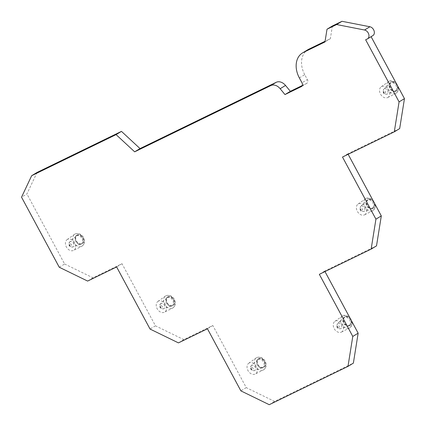 <?xml version="1.0" encoding="UTF-8"?>
<svg xmlns="http://www.w3.org/2000/svg" width="426" height="426" viewBox="0 0 426 426"><rect width="100%" height="100%" fill="white"/><g stroke="black" fill="none" stroke-linecap="round" stroke-linejoin="round"><path stroke-width="0.32" stroke-dasharray="2.13 1.6" d="M299.35 77.905L304.728 74.656L307.38 79.582L302.002 82.83M302.327 85.488L306.779 83.326A3.11 2.3 -121.2 0 0 306.917 83.251A3.11 2.3 -121.2 0 0 307.38 79.582M37.046 172.45L26.918 193.952L21.54 197.201M59.257 267.246L64.63 263.998L26.918 193.952M64.63 263.998L92.996 277.821L122.006 263.705L155.447 325.81L183.808 339.634L212.819 325.517L246.26 387.628L274.626 401.452L353.367 363.133M324.985 271.575L324.713 271.069L376.515 245.866M348.138 154.303L347.866 153.802L399.668 128.593M371.099 36.684L365.641 39.778M372.867 35.614A4.979 3.68 58.8 0 1 372.654 35.731L371.019 36.529M332.387 25.975L330.352 38.707L325.081 41.269M304.728 74.656A21.151 15.64 58.8 0 1 307.876 49.698M67.569 239.343A6.305 4.659 -121.2 0 0 67.068 239.641A6.305 4.659 -121.2 0 0 66.552 247.272A6.305 4.659 -121.2 0 0 73.538 250.429A6.305 4.659 -121.2 0 0 73.581 250.408A6.305 4.659 -121.2 0 0 74.736 242.815A6.305 4.659 -121.2 0 0 67.569 239.343M158.387 301.155A6.305 4.659 -121.2 0 0 157.886 301.454A6.305 4.659 -121.2 0 0 157.364 309.084A6.305 4.659 -121.2 0 0 164.356 312.242A6.305 4.659 -121.2 0 0 164.393 312.226A6.305 4.659 -121.2 0 0 165.554 304.633A6.305 4.659 -121.2 0 0 158.387 301.155M249.199 362.973A6.305 4.659 -121.2 0 0 248.699 363.272A6.305 4.659 -121.2 0 0 248.182 370.902A6.305 4.659 -121.2 0 0 255.169 374.06A6.305 4.659 -121.2 0 0 255.211 374.039A6.305 4.659 -121.2 0 0 256.367 366.445A6.305 4.659 -121.2 0 0 249.199 362.973M341.37 332.115A6.305 4.659 -121.2 0 0 341.412 332.094A6.305 4.659 -121.2 0 0 342.568 324.5A6.305 4.659 -121.2 0 0 335.4 321.028A6.305 4.659 -121.2 0 0 334.9 321.326A6.305 4.659 -121.2 0 0 334.383 328.957A6.305 4.659 -121.2 0 0 341.37 332.115M364.523 214.842A6.305 4.659 -121.2 0 0 364.56 214.826A6.305 4.659 -121.2 0 0 365.721 207.233A6.305 4.659 -121.2 0 0 358.554 203.756A6.305 4.659 -121.2 0 0 358.053 204.054A6.305 4.659 -121.2 0 0 357.531 211.685A6.305 4.659 -121.2 0 0 364.523 214.842M387.671 97.57A6.305 4.659 -121.2 0 0 387.713 97.554A6.305 4.659 -121.2 0 0 388.874 89.961A6.305 4.659 -121.2 0 0 381.701 86.489A6.305 4.659 -121.2 0 0 381.206 86.782A6.305 4.659 -121.2 0 0 380.684 94.412A6.305 4.659 -121.2 0 0 387.671 97.57M330.352 38.707L324.974 41.956M347.866 153.802L342.488 157.05M324.713 271.069L319.335 274.323M269.248 404.7L274.626 401.452M246.26 387.628L240.887 390.876M212.819 325.517L207.441 328.771M183.808 339.634L178.435 342.882M155.447 325.81L150.069 329.064M122.006 263.705L116.628 266.953M92.996 277.821L87.618 281.069M76.589 235.796A4.665 3.451 58.8 0 1 81.829 238.251A4.665 3.451 58.8 0 1 81.212 243.896A4.665 3.451 58.8 0 1 81.009 244.007A4.665 3.451 -121.2 0 1 80.759 244.114A4.665 3.451 -121.2 0 1 75.849 241.686A4.665 3.451 -121.2 0 1 75.982 236.206A4.665 3.451 -121.2 0 1 76.387 235.908A4.665 3.451 -121.2 0 1 76.589 235.796M81.93 243.464A4.665 3.451 58.8 0 0 82.548 237.82A4.665 3.451 58.8 0 0 77.308 235.365A4.665 3.451 -121.2 0 0 77.101 235.477A4.665 3.451 -121.2 0 0 76.483 241.116A4.665 3.451 -121.2 0 0 81.728 243.571A4.665 3.451 58.8 0 0 81.93 243.464L81.212 243.896M167.402 297.614A4.665 3.451 58.8 0 1 172.647 300.069A4.665 3.451 58.8 0 1 172.029 305.714A4.665 3.451 58.8 0 1 171.822 305.82A4.665 3.451 -121.2 0 1 171.577 305.927A4.665 3.451 -121.2 0 1 166.662 303.504A4.665 3.451 -121.2 0 1 166.8 298.024A4.665 3.451 -121.2 0 1 167.2 297.726A4.665 3.451 -121.2 0 1 167.402 297.614M172.743 305.277A4.665 3.451 58.8 0 0 173.366 299.632A4.665 3.451 58.8 0 0 168.121 297.183A4.665 3.451 -121.2 0 0 167.919 297.289A4.665 3.451 -121.2 0 0 167.301 302.934A4.665 3.451 -121.2 0 0 172.541 305.389A4.665 3.451 58.8 0 0 172.743 305.277L172.029 305.714M258.22 359.427A4.665 3.451 58.8 0 1 263.46 361.882A4.665 3.451 58.8 0 1 262.842 367.526A4.665 3.451 58.8 0 1 262.64 367.638A4.665 3.451 -121.2 0 1 262.389 367.745A4.665 3.451 -121.2 0 1 257.474 365.316A4.665 3.451 -121.2 0 1 257.613 359.842A4.665 3.451 -121.2 0 1 258.018 359.539A4.665 3.451 -121.2 0 1 258.22 359.427M263.561 367.095A4.665 3.451 58.8 0 0 264.179 361.45A4.665 3.451 58.8 0 0 258.939 358.996A4.665 3.451 -121.2 0 0 258.731 359.107A4.665 3.451 -121.2 0 0 258.113 364.752A4.665 3.451 -121.2 0 0 263.359 367.207A4.665 3.451 58.8 0 0 263.561 367.095L262.842 367.526M348.841 325.693A4.665 3.451 58.8 0 1 348.59 325.799A4.665 3.451 58.8 0 1 343.675 323.371A4.665 3.451 58.8 0 1 343.814 317.897A4.665 3.451 58.8 0 1 344.213 317.594A4.665 3.451 58.8 0 1 344.421 317.487A4.665 3.451 -121.2 0 1 349.661 319.937A4.665 3.451 -121.2 0 1 349.043 325.581A4.665 3.451 -121.2 0 1 348.841 325.693M344.932 317.162A4.665 3.451 58.8 0 0 344.315 322.807A4.665 3.451 58.8 0 0 349.554 325.262A4.665 3.451 -121.2 0 0 349.762 325.15A4.665 3.451 -121.2 0 0 350.38 319.505A4.665 3.451 -121.2 0 0 345.135 317.05A4.665 3.451 58.8 0 0 344.932 317.162L344.213 317.594M371.989 208.42A4.665 3.451 58.8 0 1 371.744 208.527A4.665 3.451 58.8 0 1 366.829 206.104A4.665 3.451 58.8 0 1 366.967 200.625A4.665 3.451 58.8 0 1 367.366 200.326A4.665 3.451 58.8 0 1 367.569 200.215A4.665 3.451 -121.2 0 1 372.814 202.669A4.665 3.451 -121.2 0 1 372.196 208.309A4.665 3.451 -121.2 0 1 371.989 208.42M368.085 199.89A4.665 3.451 58.8 0 0 367.468 205.534A4.665 3.451 58.8 0 0 372.707 207.989A4.665 3.451 -121.2 0 0 372.91 207.877A4.665 3.451 -121.2 0 0 373.533 202.233A4.665 3.451 -121.2 0 0 368.288 199.778A4.665 3.451 58.8 0 0 368.085 199.89L367.366 200.326M395.142 91.148A4.665 3.451 58.8 0 1 394.897 91.255A4.665 3.451 58.8 0 1 389.982 88.832A4.665 3.451 58.8 0 1 390.12 83.352A4.665 3.451 58.8 0 1 390.52 83.054A4.665 3.451 58.8 0 1 390.722 82.942A4.665 3.451 -121.2 0 1 395.967 85.397A4.665 3.451 -121.2 0 1 395.344 91.042A4.665 3.451 -121.2 0 1 395.142 91.148M391.238 82.617A4.665 3.451 58.8 0 0 390.615 88.262A4.665 3.451 58.8 0 0 395.86 90.717A4.665 3.451 -121.2 0 0 396.063 90.605A4.665 3.451 -121.2 0 0 396.681 84.966A4.665 3.451 -121.2 0 0 391.441 82.511A4.665 3.451 58.8 0 0 391.238 82.617L390.52 83.054M70.013 243.88A1.145 0.847 -121.2 0 0 69.789 245.259A1.145 0.847 -121.2 0 0 71.099 245.893A1.145 0.847 -121.2 0 0 71.318 244.513A1.145 0.847 -121.2 0 0 70.013 243.88M160.826 305.692A1.145 0.847 -121.2 0 0 160.607 307.071A1.145 0.847 -121.2 0 0 161.912 307.71A1.145 0.847 -121.2 0 0 162.13 306.331A1.145 0.847 -121.2 0 0 160.826 305.692M251.644 367.51A1.145 0.847 -121.2 0 0 251.42 368.889A1.145 0.847 -121.2 0 0 252.725 369.523A1.145 0.847 -121.2 0 0 252.948 368.144A1.145 0.847 -121.2 0 0 251.644 367.51M338.926 327.578A1.145 0.847 -121.2 0 0 339.149 326.199A1.145 0.847 -121.2 0 0 337.845 325.565A1.145 0.847 -121.2 0 0 337.621 326.944A1.145 0.847 -121.2 0 0 338.926 327.578M362.079 210.306A1.145 0.847 -121.2 0 0 362.297 208.932A1.145 0.847 -121.2 0 0 360.992 208.293A1.145 0.847 -121.2 0 0 360.774 209.672A1.145 0.847 -121.2 0 0 362.079 210.306M385.232 93.038A1.145 0.847 -121.2 0 0 385.45 91.659A1.145 0.847 -121.2 0 0 384.145 91.02A1.145 0.847 -121.2 0 0 383.927 92.399A1.145 0.847 -121.2 0 0 385.232 93.038M306.779 83.326L301.667 86.414M372.654 35.731L367.276 38.984M70.072 241.686A2.998 2.215 -121.2 0 0 69.683 241.947A2.998 2.215 -121.2 0 0 69.592 245.467A2.998 2.215 -121.2 0 0 72.75 247.021A2.998 2.215 -121.2 0 0 72.91 246.958A2.998 2.215 58.8 0 0 73.485 243.347A2.998 2.215 58.8 0 0 70.072 241.686M77.079 234.939A5.149 3.807 58.8 0 1 82.948 237.799A5.149 3.807 58.8 0 1 81.957 243.997A5.149 3.807 -121.2 0 1 76.084 241.137A5.149 3.807 -121.2 0 1 77.079 234.939M67.068 239.641L74.507 234.316A7.013 5.187 -121.2 0 1 75.061 233.98A7.013 5.187 58.8 0 1 83.043 237.852A7.013 5.187 58.8 0 1 81.749 246.303A7.013 5.187 58.8 0 1 81.707 246.324A7.013 5.187 -121.2 0 1 73.927 242.809A7.013 5.187 -121.2 0 1 74.507 234.316L75.184 233.911C82.506 231.339 88.15 242.197 81.749 246.303L73.581 250.408M160.884 303.498A2.998 2.215 -121.2 0 0 160.495 303.765A2.998 2.215 -121.2 0 0 160.41 307.279A2.998 2.215 -121.2 0 0 163.563 308.839A2.998 2.215 -121.2 0 0 163.722 308.77A2.998 2.215 58.8 0 0 164.303 305.165A2.998 2.215 58.8 0 0 160.884 303.498M167.892 296.752A5.149 3.807 58.8 0 1 173.76 299.616A5.149 3.807 58.8 0 1 172.77 305.815A5.149 3.807 -121.2 0 1 166.901 302.955A5.149 3.807 -121.2 0 1 167.892 296.752M157.886 301.454L165.32 296.129A7.013 5.187 -121.2 0 1 165.879 295.798A7.013 5.187 58.8 0 1 173.856 299.664A7.013 5.187 58.8 0 1 172.567 308.115A7.013 5.187 58.8 0 1 172.519 308.136A7.013 5.187 -121.2 0 1 164.745 304.622A7.013 5.187 -121.2 0 1 165.32 296.129L166.002 295.724C173.318 293.152 178.963 304.015 172.567 308.115L164.393 312.226M251.702 365.316A2.998 2.215 -121.2 0 0 251.313 365.583A2.998 2.215 -121.2 0 0 251.223 369.097A2.998 2.215 -121.2 0 0 254.381 370.652A2.998 2.215 -121.2 0 0 254.54 370.588A2.998 2.215 58.8 0 0 255.115 366.983A2.998 2.215 58.8 0 0 251.702 365.316M258.704 358.57A5.149 3.807 58.8 0 1 264.578 361.429A5.149 3.807 58.8 0 1 263.587 367.633A5.149 3.807 -121.2 0 1 257.714 364.768A5.149 3.807 -121.2 0 1 258.704 358.57M248.699 363.272L256.138 357.947A7.013 5.187 -121.2 0 1 256.692 357.616A7.013 5.187 58.8 0 1 264.668 361.482A7.013 5.187 58.8 0 1 263.38 369.933A7.013 5.187 58.8 0 1 263.337 369.954A7.013 5.187 -121.2 0 1 255.557 366.44A7.013 5.187 -121.2 0 1 256.138 357.947L256.814 357.542C264.136 354.97 269.78 365.833 263.38 369.933L255.211 374.039M348.59 325.799L340.582 328.707C337.115 329.122 336.093 327.429 337.514 323.638A2.998 2.215 58.8 0 0 337.424 327.152A2.998 2.215 58.8 0 0 340.582 328.707A2.998 2.215 58.8 0 0 340.736 328.643A2.998 2.215 -121.2 0 0 341.317 325.038A2.998 2.215 -121.2 0 0 337.903 323.371A2.998 2.215 58.8 0 0 337.514 323.638L343.814 317.897M349.783 325.688A5.149 3.807 58.8 0 1 343.915 322.823A5.149 3.807 58.8 0 1 344.906 316.625A5.149 3.807 -121.2 0 1 350.779 319.484A5.149 3.807 -121.2 0 1 349.783 325.688M352.307 322.317L351.908 325.411L349.581 327.988A7.013 5.187 -121.2 0 1 349.538 328.009A7.013 5.187 58.8 0 1 341.758 324.495A7.013 5.187 58.8 0 1 342.339 316.001A7.013 5.187 58.8 0 1 342.893 315.671A7.013 5.187 -121.2 0 1 350.358 318.701M341.412 332.094L349.581 327.988A7.013 5.187 -121.2 0 0 351.317 320.48M371.744 208.527L363.729 211.44C360.268 211.85 359.246 210.162 360.662 206.365A2.998 2.215 58.8 0 0 360.577 209.88A2.998 2.215 58.8 0 0 363.729 211.44A2.998 2.215 58.8 0 0 363.889 211.371A2.998 2.215 -121.2 0 0 364.47 207.766A2.998 2.215 -121.2 0 0 361.051 206.099A2.998 2.215 58.8 0 0 360.662 206.365L366.967 200.625M372.936 208.415A5.149 3.807 58.8 0 1 367.068 205.556A5.149 3.807 58.8 0 1 368.059 199.352A5.149 3.807 -121.2 0 1 373.927 202.217A5.149 3.807 -121.2 0 1 372.936 208.415M375.46 205.044L375.061 208.138L372.734 210.716A7.013 5.187 -121.2 0 1 372.686 210.737A7.013 5.187 58.8 0 1 364.912 207.222A7.013 5.187 58.8 0 1 365.487 198.729A7.013 5.187 58.8 0 1 366.046 198.399A7.013 5.187 -121.2 0 1 373.511 201.429M364.56 214.826L372.734 210.716A7.013 5.187 -121.2 0 0 374.47 203.207M394.897 91.255L386.883 94.167C383.421 94.577 382.399 92.889 383.815 89.093A2.998 2.215 58.8 0 0 383.725 92.612A2.998 2.215 58.8 0 0 386.883 94.167A2.998 2.215 58.8 0 0 387.042 94.098A2.998 2.215 -121.2 0 0 387.617 90.493A2.998 2.215 -121.2 0 0 384.204 88.832A2.998 2.215 58.8 0 0 383.815 89.093L390.12 83.352M396.089 91.143A5.149 3.807 58.8 0 1 390.221 88.283A5.149 3.807 58.8 0 1 391.212 82.085A5.149 3.807 -121.2 0 1 397.08 84.944A5.149 3.807 -121.2 0 1 396.089 91.143M398.614 87.777L398.214 90.866L395.887 93.443A7.013 5.187 -121.2 0 1 395.839 93.464A7.013 5.187 58.8 0 1 388.059 89.95A7.013 5.187 58.8 0 1 388.64 81.457A7.013 5.187 58.8 0 1 389.194 81.126A7.013 5.187 -121.2 0 1 396.665 84.156M387.713 97.554L395.887 93.443A7.013 5.187 -121.2 0 0 397.623 85.935M306.917 83.251L301.539 86.499M75.982 236.206L69.683 241.947C68.133 245.28 69.156 246.974 72.75 247.021L80.759 244.114M77.101 235.477L76.387 235.908M166.8 298.024L160.495 303.765C158.946 307.098 159.968 308.786 163.563 308.839L171.577 305.927M167.919 297.289L167.2 297.726M257.613 359.842L251.313 365.583C249.764 368.911 250.786 370.604 254.381 370.652L262.389 367.745M258.731 359.107L258.018 359.539M349.762 325.15L349.043 325.581M334.9 321.326L343.015 315.597L349.293 316.726M372.91 207.877L372.196 208.309M358.053 204.054L366.168 198.324L372.446 199.453M396.063 90.605L395.344 91.042M381.206 86.782L389.316 81.052L395.6 82.181"/><path stroke-width="0.64" d="M302.327 85.488L290.356 91.318L285.532 85.456A9.335 6.901 58.8 0 0 276.25 82.293L140.037 148.578L121.463 131.373L37.046 172.45L31.668 175.698L21.54 197.201L59.257 267.246L87.618 281.069L116.628 266.953L150.069 329.064L178.435 342.882L207.441 328.771L240.887 390.876L269.248 404.7L347.989 366.387L352.781 336.428L319.335 274.323L371.142 249.114L375.929 219.161L342.488 157.05L394.29 131.842L399.082 101.889L365.641 39.778L367.276 38.984A4.979 3.68 -121.2 0 0 367.494 38.867A4.979 3.68 -121.2 0 0 368.682 34.027A4.979 3.68 -121.2 0 0 364.534 30.006L336.62 24.548L341.998 21.3L369.912 26.758A4.979 3.68 58.8 0 1 374.055 30.773A4.979 3.68 58.8 0 1 372.867 35.614L367.494 38.867M347.989 366.387L353.367 363.133L358.154 333.18L324.985 271.575M371.142 249.114L376.515 245.866L381.307 215.907L348.138 154.303M394.29 131.842L399.668 128.593L404.46 98.635L371.099 36.684M301.667 86.414L301.406 86.574A3.11 2.3 58.8 0 0 301.539 86.499A3.11 2.3 58.8 0 0 302.002 82.83L299.35 77.905A21.151 15.64 -121.2 0 1 302.497 52.946A21.151 15.64 -121.2 0 1 303.424 52.441L324.974 41.956L327.008 29.224L332.387 25.975L341.998 21.3M325.081 41.269L308.802 49.192A21.151 15.64 58.8 0 0 307.876 49.698L302.497 52.946M301.406 86.574L284.978 94.567L280.159 88.709A9.335 6.901 -121.2 0 0 270.877 85.546L134.659 151.826L116.085 134.621L31.668 175.698M290.356 91.318L284.978 94.567M327.008 29.224L336.62 24.548M404.46 98.635L399.082 101.889M381.307 215.907L375.929 219.161M358.154 333.18L352.781 336.428M121.463 131.373L116.085 134.621M140.037 148.578L134.659 151.826M303.424 52.441L308.802 49.192M369.912 26.758L364.534 30.006M270.877 85.546L276.25 82.293M280.159 88.709L285.532 85.456M351.317 320.48A7.013 5.187 -121.2 0 0 350.358 318.701M374.47 203.207A7.013 5.187 -121.2 0 0 373.511 201.429M397.623 85.935A7.013 5.187 -121.2 0 0 396.665 84.156M349.293 316.726L352.307 322.317M372.446 199.453L375.46 205.044M395.6 82.181L398.614 87.777"/></g></svg>
